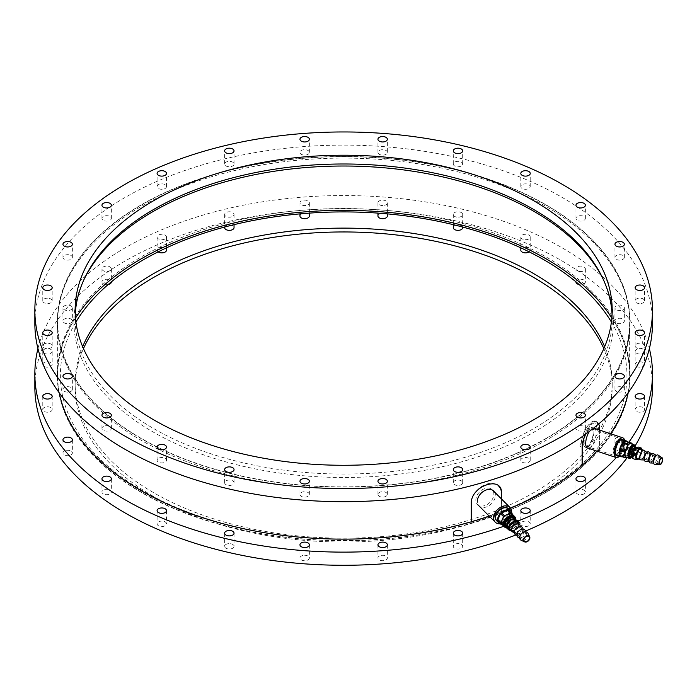 <?xml version="1.0" encoding="UTF-8"?>
<svg xmlns="http://www.w3.org/2000/svg" width="697" height="697" viewBox="0 0 697 697"><rect width="100%" height="100%" fill="white"/><g stroke="black" fill="none" stroke-linecap="round" stroke-linejoin="round"><path stroke-width="0.52" stroke-dasharray="3.48 2.61" d="M599.638 430.101L599.638 449.164L582.187 466.615L582.187 465.265M582.64 441.872A17.451 7.127 -71.6 0 1 596.432 421.598A17.451 7.127 -71.6 0 1 598.697 423.933M589.601 431.216A10.438 4.26 -71.6 0 1 593.53 428.167M594.524 428.394A10.438 4.26 -71.6 0 1 594.959 439.511A10.438 4.26 -71.6 0 1 587.946 448.136M584.713 434.841L590.742 424.656L596.667 421.676L594.332 420.901L585.175 428.359L579.808 446.097L581.019 446.498A17.451 7.127 -71.6 0 1 586.011 428.638A17.451 7.127 -71.6 0 1 595.273 421.215A17.451 7.127 -71.6 0 1 598.479 429.047L599.638 429.43M582.143 465.308L582.143 466.607A285.988 165.111 0 0 1 545.882 492.23A285.988 165.111 -0 0 1 501.5 513.158L501.5 498.991M545.882 438.509A285.988 165.111 0 0 0 629.644 321.761A285.988 165.111 0 0 0 343.656 156.651A285.988 165.111 0 0 0 57.677 321.761A285.988 165.111 0 0 0 234.218 474.3A285.988 165.111 0 0 0 545.882 438.509M596.667 421.676L598.723 423.907M599.185 425.336L599.594 429.413L597.259 428.638L594.332 420.901M627.814 394.119A285.988 165.111 -0 0 1 599.594 449.147L599.594 429.413M628.049 392.89A285.988 165.111 -0 0 0 629.644 375.474A285.988 165.111 -0 0 0 611.844 318.128M75.476 318.128A285.988 165.111 -0 0 0 57.677 375.474A285.988 165.111 -0 0 0 59.271 392.89M59.506 394.119A285.988 165.111 -0 0 0 471.268 523.238L471.268 521.809M612.079 314.635A268.528 155.03 180 0 1 612.184 319.017A268.528 155.03 180 0 1 441.027 463.505A268.528 155.03 180 0 1 145.734 423.793A268.528 155.03 180 0 1 75.128 319.017A268.528 155.03 180 0 1 75.241 314.635M522.192 462.155A4.696 2.71 0 0 0 527.315 462.747A4.696 2.71 0 0 0 530.217 460.238A4.696 2.71 0 0 0 525.521 457.52A4.696 2.71 0 0 0 520.816 460.238A4.696 2.71 0 0 0 522.192 462.155M34.85 323.399A308.806 178.293 180 0 1 343.656 145.115A308.806 178.293 180 0 1 652.47 323.399M578.318 430.746A4.696 2.71 0 0 0 585.367 428.402A4.696 2.71 0 0 0 580.662 425.684A4.696 2.71 0 0 0 575.966 428.402A4.696 2.71 0 0 0 578.318 430.746M618.439 392.028A4.696 2.71 0 0 0 624.355 389.405A4.696 2.71 0 0 0 619.659 386.696A4.696 2.71 0 0 0 614.954 389.405A4.696 2.71 0 0 0 618.439 392.028M639.837 348.631A4.696 2.71 0 0 0 644.542 345.912A4.696 2.71 0 0 0 639.837 343.203A4.696 2.71 0 0 0 635.141 345.912A4.696 2.71 0 0 0 639.837 348.631M641.057 303.509A4.696 2.71 0 0 0 644.542 300.886A4.696 2.71 0 0 0 639.837 298.177A4.696 2.71 0 0 0 635.141 300.886A4.696 2.71 0 0 0 641.057 303.509M622.003 259.746A4.696 2.71 0 0 0 624.355 257.402A4.696 2.71 0 0 0 619.659 254.684A4.696 2.71 0 0 0 614.954 257.402A4.696 2.71 0 0 0 622.003 259.746M583.99 220.322A4.696 2.71 -0 0 0 585.367 218.405A4.696 2.71 -0 0 0 580.662 215.695A4.696 2.71 -0 0 0 575.966 218.405A4.696 2.71 -0 0 0 578.867 220.914A4.696 2.71 -0 0 0 583.99 220.322M529.589 187.929A4.696 2.71 0 0 0 530.217 186.569A4.696 2.71 0 0 0 525.521 183.851A4.696 2.71 0 0 0 520.816 186.569A4.696 2.71 0 0 0 524.301 189.192A4.696 2.71 0 0 0 529.589 187.929M462.52 164.762A4.696 2.71 0 0 0 462.677 164.056A4.696 2.71 0 0 0 457.981 161.347A4.696 2.71 0 0 0 453.285 164.056A4.696 2.71 0 0 0 457.371 166.749A4.696 2.71 0 0 0 462.52 164.762M387.349 152.399A4.696 2.71 0 0 0 382.653 149.689A4.696 2.71 0 0 0 377.948 152.399A4.696 2.71 0 0 0 382.653 155.117A4.696 2.71 0 0 0 387.349 152.399L387.349 139.243M309.207 151.702A4.696 2.71 0 0 0 304.049 149.716A4.696 2.71 0 0 0 299.963 152.399A4.696 2.71 0 0 0 304.667 155.117A4.696 2.71 0 0 0 309.363 152.399A4.696 2.71 0 0 0 309.207 151.702M233.408 162.697A4.696 2.71 0 0 0 228.119 161.434A4.696 2.71 0 0 0 224.634 164.056A4.696 2.71 0 0 0 229.339 166.766A4.696 2.71 0 0 0 234.035 164.056A4.696 2.71 0 0 0 233.408 162.697M165.119 184.653A4.696 2.71 0 0 0 159.996 184.06A4.696 2.71 0 0 0 157.095 186.569A4.696 2.71 0 0 0 161.8 189.279A4.696 2.71 0 0 0 166.496 186.569A4.696 2.71 0 0 0 165.119 184.653M109.002 216.053A4.696 2.71 0 0 0 101.954 218.405A4.696 2.71 0 0 0 106.65 221.123A4.696 2.71 0 0 0 111.354 218.405A4.696 2.71 0 0 0 109.002 216.053M68.872 254.78A4.696 2.71 0 0 0 62.957 257.402A4.696 2.71 0 0 0 67.661 260.112A4.696 2.71 0 0 0 72.357 257.402A4.696 2.71 0 0 0 68.872 254.78M47.474 298.177A4.696 2.71 0 0 0 42.778 300.886A4.696 2.71 0 0 0 47.474 303.604A4.696 2.71 0 0 0 52.179 300.886A4.696 2.71 0 0 0 47.474 298.177M46.263 343.29A4.696 2.71 0 0 0 42.778 345.912A4.696 2.71 0 0 0 47.474 348.631A4.696 2.71 0 0 0 52.179 345.912A4.696 2.71 0 0 0 46.263 343.29M65.309 387.053A4.696 2.71 0 0 0 62.957 389.405A4.696 2.71 0 0 0 67.661 392.115A4.696 2.71 0 0 0 72.357 389.405A4.696 2.71 0 0 0 65.309 387.053M103.33 426.477A4.696 2.71 0 0 0 101.954 428.402A4.696 2.71 0 0 0 106.65 431.112A4.696 2.71 0 0 0 111.354 428.402A4.696 2.71 0 0 0 108.453 425.893A4.696 2.71 0 0 0 103.33 426.477M157.731 458.879A4.696 2.71 0 0 0 157.095 460.238A4.696 2.71 0 0 0 161.8 462.947A4.696 2.71 0 0 0 166.496 460.238A4.696 2.71 0 0 0 163.011 457.615A4.696 2.71 0 0 0 157.731 458.879M224.8 482.045A4.696 2.71 0 0 0 224.634 482.751A4.696 2.71 0 0 0 229.339 485.461A4.696 2.71 0 0 0 234.035 482.751A4.696 2.71 0 0 0 229.949 480.059A4.696 2.71 0 0 0 224.8 482.045M299.963 494.4A4.696 2.71 0 0 0 304.667 497.118A4.696 2.71 0 0 0 309.363 494.4A4.696 2.71 0 0 0 304.667 491.69A4.696 2.71 0 0 0 299.963 494.4L299.963 481.244M378.114 495.105A4.696 2.71 0 0 0 383.263 497.092A4.696 2.71 0 0 0 387.349 494.4A4.696 2.71 0 0 0 382.653 491.69A4.696 2.71 0 0 0 377.948 494.4A4.696 2.71 0 0 0 378.114 495.105M453.913 484.101A4.696 2.71 0 0 0 459.201 485.373A4.696 2.71 0 0 0 462.677 482.751A4.696 2.71 0 0 0 457.981 480.033A4.696 2.71 0 0 0 453.285 482.751A4.696 2.71 0 0 0 453.913 484.101M132.622 435.12A286.319 165.302 180 0 1 57.337 323.399A286.319 165.302 180 0 1 343.656 158.097A286.319 165.302 180 0 1 629.975 323.399A286.319 165.302 180 0 1 447.474 477.462A286.319 165.302 180 0 1 132.622 435.12M132.622 433.473A286.319 165.302 180 0 1 57.337 321.761A286.319 165.302 180 0 1 343.656 156.45A286.319 165.302 180 0 1 629.975 321.761A286.319 165.302 180 0 1 447.474 475.816A286.319 165.302 180 0 1 132.622 433.473M603.724 280.394A269.748 155.736 180 0 1 474.274 458.025A269.748 155.736 180 0 1 144.837 427.008A269.748 155.736 180 0 1 83.596 280.394M514.386 518.394A5.82 4.112 -45 0 1 513.358 524.763A5.82 4.112 -45 0 1 506.885 527.01A5.82 4.112 -45 0 1 506.188 526.592M503.983 523.856A5.628 3.982 -45 0 1 502.99 523.151A5.628 3.982 -45 0 1 504.245 516.451A5.628 3.982 -45 0 1 510.945 515.196A5.628 3.982 -45 0 1 510.439 521.443A5.628 3.982 -45 0 1 503.983 523.856M515.31 519.683A5.82 4.112 -45 0 1 513.349 525.695A5.82 4.112 -45 0 1 507.329 527.463A5.82 4.112 -45 0 1 506.867 527.211M504.794 521.347A3.189 2.257 -45 0 1 504.279 520.999A3.189 2.257 -45 0 1 504.942 517.148A3.189 2.257 -45 0 1 508.793 516.486A3.189 2.257 -45 0 1 508.427 520.014A3.189 2.257 -45 0 1 504.794 521.347M528.065 533.379A5.036 3.563 -45 0 1 526.549 538.676A5.036 3.563 -45 0 1 521.243 540.306M521.295 538.807A3.903 2.762 -45 0 1 521.286 538.807A3.903 2.762 -45 0 1 521.478 533.684A3.903 2.762 -45 0 1 526.601 533.493A3.903 2.762 -45 0 1 525.372 537.579A3.903 2.762 -45 0 1 521.295 538.807M517.392 520.581A6.578 4.652 -45 0 1 517.401 520.607L516.503 526.183A6.578 4.652 -45 0 1 516.486 526.209L511.189 529.886A6.578 4.652 -45 0 1 511.162 529.886L506.78 527.995M525.407 530.757A5.036 3.563 -45 0 1 523.83 536.028A5.036 3.563 -45 0 1 518.559 537.622M519.248 522.454L517.401 520.607M516.503 526.183L518.35 528.03L518.986 524.074M518.35 528.03A6.578 4.652 -45 0 1 518.333 528.056L516.486 526.209M511.189 529.886L513.036 531.733L518.333 528.056M513.036 531.733A6.578 4.652 -45 0 1 513.001 531.733L511.162 529.886M511.955 531.28L513.001 531.733M518.612 536.124A3.903 2.762 -45 0 1 518.603 536.124A3.903 2.762 -45 0 1 518.786 530.992A3.903 2.762 -45 0 1 523.917 530.809A3.903 2.762 -45 0 1 522.689 534.895A3.903 2.762 -45 0 1 518.612 536.124L516.974 535.418M522.724 528.073A5.036 3.563 -45 0 1 521.138 533.344A5.036 3.563 -45 0 1 515.867 534.93M515.919 533.44L515.919 533.44A3.903 2.762 -45 0 1 516.102 528.309A3.903 2.762 -45 0 1 521.234 528.126A3.903 2.762 -45 0 1 520.006 532.212A3.903 2.762 -45 0 1 515.919 533.44L514.29 532.726M520.04 525.39A5.036 3.563 -45 0 1 518.455 530.661A5.036 3.563 -45 0 1 513.184 532.247M165.119 238.914A4.696 2.71 180 0 1 159.996 239.507A4.696 2.71 180 0 1 157.095 236.997A4.696 2.71 180 0 1 161.8 234.288A4.696 2.71 180 0 1 166.496 236.997A4.696 2.71 180 0 1 165.119 238.914M158.149 251.861A4.696 2.71 180 0 1 157.095 250.153A4.696 2.71 180 0 1 161.8 247.435A4.696 2.71 180 0 1 166.496 250.153M604.656 346.697A268.528 155.03 180 0 1 612.184 383.15A268.528 155.03 180 0 1 606.582 414.663A268.528 155.03 180 0 1 587.562 448.005M587.536 448.04A268.528 155.03 180 0 1 582.187 454.357M582.143 454.409A268.528 155.03 180 0 1 280.142 533.78A268.528 155.03 180 0 1 75.128 383.15A268.528 155.03 180 0 1 82.655 346.697M603.837 348.613A268.528 155.03 180 0 1 612.184 386.983A268.528 155.03 180 0 1 606.582 418.496A268.528 155.03 180 0 1 582.187 458.199M582.143 458.251A268.528 155.03 180 0 1 280.142 537.622A268.528 155.03 180 0 1 75.128 386.983A268.528 155.03 180 0 1 83.483 348.613M628.851 442.212A308.806 178.293 180 0 1 616.279 457.581M517.854 521.042A308.806 178.293 180 0 1 503.792 526.279M37.952 348.613A308.806 178.293 180 0 1 343.656 195.543A308.806 178.293 180 0 1 649.36 348.613M634.976 446.141A308.806 178.293 180 0 1 627.187 457.633M525.547 531.07A308.806 178.293 180 0 1 515.919 534.956M34.85 386.983A308.806 178.293 180 0 1 343.656 208.699A308.806 178.293 180 0 1 652.47 386.983M231.683 216.837A4.696 2.71 180 0 1 224.634 214.484A4.696 2.71 180 0 1 229.339 211.775A4.696 2.71 180 0 1 234.035 214.484A4.696 2.71 180 0 1 231.683 216.837M224.634 227.64A4.696 2.71 180 0 1 229.339 224.931A4.696 2.71 180 0 1 234.035 227.64M305.878 205.449A4.696 2.71 180 0 1 299.963 202.827A4.696 2.71 180 0 1 304.667 200.117A4.696 2.71 180 0 1 309.363 202.827A4.696 2.71 180 0 1 305.878 205.449M299.963 215.983A4.696 2.71 180 0 1 304.667 213.273A4.696 2.71 180 0 1 309.363 215.983M382.653 205.545A4.696 2.71 180 0 1 377.948 202.827A4.696 2.71 180 0 1 382.653 200.117A4.696 2.71 180 0 1 387.349 202.827A4.696 2.71 180 0 1 382.653 205.545M377.948 215.983A4.696 2.71 180 0 1 382.653 213.273A4.696 2.71 180 0 1 387.349 215.983M456.762 217.107A4.696 2.71 180 0 1 453.285 214.484A4.696 2.71 180 0 1 457.981 211.775A4.696 2.71 180 0 1 462.677 214.484A4.696 2.71 180 0 1 456.762 217.107M453.285 227.64A4.696 2.71 180 0 1 457.981 224.931A4.696 2.71 180 0 1 462.677 227.64M523.168 239.35A4.696 2.71 180 0 1 520.816 236.997A4.696 2.71 180 0 1 525.521 234.288A4.696 2.71 180 0 1 530.217 236.997A4.696 2.71 180 0 1 523.168 239.35M520.816 250.153A4.696 2.71 180 0 1 525.521 247.435A4.696 2.71 180 0 1 530.217 250.153A4.696 2.71 180 0 1 529.171 251.861M577.343 270.75A4.696 2.71 180 0 1 575.966 268.833A4.696 2.71 180 0 1 580.662 266.123A4.696 2.71 180 0 1 585.367 268.833A4.696 2.71 180 0 1 582.465 271.342A4.696 2.71 180 0 1 577.343 270.75M575.966 281.989A4.696 2.71 180 0 1 580.662 279.279A4.696 2.71 180 0 1 585.367 281.989A4.696 2.71 180 0 1 579.163 284.559M615.59 309.18A4.696 2.71 180 0 1 614.954 307.83A4.696 2.71 180 0 1 619.659 305.112A4.696 2.71 180 0 1 624.355 307.83A4.696 2.71 180 0 1 620.87 310.444A4.696 2.71 180 0 1 615.59 309.18M615.59 322.336A4.696 2.71 180 0 1 614.954 320.986A4.696 2.71 180 0 1 619.659 318.268A4.696 2.71 180 0 1 624.355 320.986A4.696 2.71 180 0 1 620.87 323.6A4.696 2.71 180 0 1 615.59 322.336M635.307 352.02A4.696 2.71 180 0 1 635.141 351.314A4.696 2.71 180 0 1 639.837 348.605A4.696 2.71 180 0 1 644.542 351.314A4.696 2.71 180 0 1 640.456 354.006A4.696 2.71 180 0 1 635.307 352.02M635.307 365.176A4.696 2.71 180 0 1 635.141 364.47A4.696 2.71 180 0 1 639.837 361.76A4.696 2.71 180 0 1 644.542 364.47A4.696 2.71 180 0 1 640.456 367.162A4.696 2.71 180 0 1 635.307 365.176M635.141 396.34L635.141 409.496A4.696 2.71 180 0 1 639.837 406.787A4.696 2.71 180 0 1 644.542 409.496A4.696 2.71 180 0 1 639.837 412.215A4.696 2.71 180 0 1 635.141 409.496M624.355 452.989A4.696 2.71 180 0 1 619.659 455.699A4.696 2.71 180 0 1 614.954 452.989A4.696 2.71 180 0 1 615.12 452.283A4.696 2.71 180 0 1 620.269 450.297A4.696 2.71 180 0 1 624.355 452.989L624.355 439.833A4.696 2.71 180 0 1 619.633 442.551A4.696 2.71 180 0 1 614.954 439.833A4.696 2.71 180 0 1 615.12 439.136A4.696 2.71 180 0 1 621.088 437.254M622.822 437.829A4.696 2.71 180 0 1 623.501 438.274M576.593 490.627A4.696 2.71 180 0 1 581.882 489.364A4.696 2.71 180 0 1 585.367 491.986A4.696 2.71 180 0 1 580.662 494.696A4.696 2.71 180 0 1 575.966 491.986A4.696 2.71 180 0 1 576.593 490.627M522.192 521.905A4.696 2.71 180 0 1 527.315 521.312A4.696 2.71 180 0 1 530.217 523.822A4.696 2.71 180 0 1 525.521 526.531A4.696 2.71 180 0 1 520.816 523.822A4.696 2.71 180 0 1 522.192 521.905M455.629 543.982A4.696 2.71 180 0 1 462.677 546.335A4.696 2.71 180 0 1 457.981 549.044A4.696 2.71 180 0 1 453.285 546.335A4.696 2.71 180 0 1 455.629 543.982M381.433 555.361A4.696 2.71 180 0 1 387.349 557.983A4.696 2.71 180 0 1 382.653 560.702A4.696 2.71 180 0 1 377.948 557.983A4.696 2.71 180 0 1 381.433 555.361M304.667 555.274A4.696 2.71 180 0 1 309.363 557.983A4.696 2.71 180 0 1 304.667 560.702A4.696 2.71 180 0 1 299.963 557.983A4.696 2.71 180 0 1 304.667 555.274M230.55 543.712A4.696 2.71 180 0 1 234.035 546.335A4.696 2.71 180 0 1 229.339 549.044A4.696 2.71 180 0 1 224.634 546.335A4.696 2.71 180 0 1 230.55 543.712M164.143 521.469A4.696 2.71 180 0 1 166.496 523.822A4.696 2.71 180 0 1 161.8 526.531A4.696 2.71 180 0 1 157.095 523.822A4.696 2.71 180 0 1 164.143 521.469M109.978 490.061A4.696 2.71 180 0 1 111.354 491.986A4.696 2.71 180 0 1 106.65 494.696A4.696 2.71 180 0 1 101.954 491.986A4.696 2.71 180 0 1 104.855 489.477A4.696 2.71 180 0 1 109.978 490.061M71.73 451.63A4.696 2.71 180 0 1 72.357 452.989A4.696 2.71 180 0 1 67.661 455.699A4.696 2.71 180 0 1 62.957 452.989A4.696 2.71 180 0 1 66.442 450.367A4.696 2.71 180 0 1 71.73 451.63M52.014 408.799A4.696 2.71 180 0 1 52.179 409.496A4.696 2.71 180 0 1 47.474 412.215A4.696 2.71 180 0 1 42.778 409.496A4.696 2.71 180 0 1 46.865 406.813A4.696 2.71 180 0 1 52.014 408.799M52.179 351.314A4.696 2.71 180 0 1 47.474 354.032A4.696 2.71 180 0 1 42.778 351.314A4.696 2.71 180 0 1 47.474 348.605A4.696 2.71 180 0 1 52.179 351.314L52.179 364.47A4.696 2.71 180 0 1 47.474 367.188A4.696 2.71 180 0 1 42.778 364.47A4.696 2.71 180 0 1 47.474 361.76A4.696 2.71 180 0 1 52.179 364.47M72.2 308.527A4.696 2.71 180 0 1 67.043 310.513A4.696 2.71 180 0 1 62.957 307.83A4.696 2.71 180 0 1 67.661 305.112A4.696 2.71 180 0 1 72.357 307.83A4.696 2.71 180 0 1 72.2 308.527M72.2 321.683A4.696 2.71 180 0 1 67.043 323.669A4.696 2.71 180 0 1 62.957 320.986A4.696 2.71 180 0 1 67.661 318.268A4.696 2.71 180 0 1 72.357 320.986A4.696 2.71 180 0 1 72.2 321.683M110.727 270.192A4.696 2.71 180 0 1 105.439 271.455A4.696 2.71 180 0 1 101.954 268.833A4.696 2.71 180 0 1 106.65 266.123A4.696 2.71 180 0 1 111.354 268.833A4.696 2.71 180 0 1 110.727 270.192M108.157 284.559A4.696 2.71 180 0 1 101.954 281.989A4.696 2.71 180 0 1 106.65 279.279A4.696 2.71 180 0 1 111.354 281.989M610.52 433.726A286.319 165.302 180 0 1 596.789 451.09M510.553 508.148A286.319 165.302 180 0 1 489.25 516.172M59.245 392.847A286.319 165.302 180 0 1 57.337 373.827A286.319 165.302 180 0 1 343.656 208.525A286.319 165.302 180 0 1 629.975 373.827A286.319 165.302 180 0 1 628.075 392.847M623.998 409.078A286.319 165.302 180 0 1 314.408 539.914A286.319 165.302 180 0 1 57.337 375.474A286.319 165.302 180 0 1 343.656 210.172A286.319 165.302 180 0 1 629.975 375.474A286.319 165.302 180 0 1 623.998 409.078M611.408 322.04A283.296 163.56 180 0 1 621.044 408.721A283.296 163.56 180 0 1 582.187 463.723M582.143 463.766A283.296 163.56 180 0 1 220.052 522.645A283.296 163.56 180 0 1 75.903 322.04M589.74 428.019A10.403 4.252 108.4 0 0 583.973 438.43A10.403 4.252 108.4 0 0 585.367 447.282A10.403 4.252 108.4 0 0 592.694 438.753A10.403 4.252 108.4 0 0 591.953 427.54A10.403 4.252 108.4 0 0 589.74 428.019M619.38 456.274A10.403 4.252 108.4 0 0 624.46 440.277M617.673 455.699A8.425 3.441 108.4 0 0 623.04 447.796A8.425 3.441 108.4 0 0 622.142 439.685A8.425 3.441 108.4 0 0 621.071 439.72M616.505 455.315A8.425 3.441 108.4 0 0 621.872 447.404A8.425 3.441 108.4 0 0 620.975 439.302A8.425 3.441 108.4 0 0 619.189 439.685A8.425 3.441 108.4 0 0 614.51 448.119A8.425 3.441 108.4 0 0 615.651 455.289A8.425 3.441 108.4 0 0 616.27 455.35M589.601 429.23A9.061 3.703 108.4 0 0 584.574 438.3A9.061 3.703 108.4 0 0 585.794 446.01A9.061 3.703 108.4 0 0 592.171 438.579A9.061 3.703 108.4 0 0 591.526 428.812A9.061 3.703 108.4 0 0 589.601 429.23M619.258 439.11A9.061 3.703 108.4 0 0 614.223 448.18A9.061 3.703 108.4 0 0 615.442 455.89A9.061 3.703 108.4 0 0 621.82 448.459A9.061 3.703 108.4 0 0 621.175 438.692A9.061 3.703 108.4 0 0 619.258 439.11M504.663 527.071A8.059 5.698 135 0 0 505.543 527.15L511.537 524.632A8.059 5.698 135 0 0 512.426 523.752L514.944 517.758A8.059 5.698 135 0 0 514.865 516.869M513.07 515.074A7.214 5.106 -45 0 1 512.774 522.341A7.214 5.106 -45 0 1 505.351 526.401A7.214 5.106 -45 0 1 502.868 525.277M512.182 514.107A8.39 5.933 -45 0 1 509.141 521.347A8.39 5.933 -45 0 1 501.901 524.388M508.766 509.106A8.39 5.933 -45 0 1 508.427 517.557A8.39 5.933 -45 0 1 499.793 522.28A8.39 5.933 -45 0 1 496.9 520.973M501.544 524.031A8.059 5.698 135 0 0 502.528 524.127L505.543 527.15M502.528 524.127L508.522 521.609L511.537 524.632M508.522 521.609A8.059 5.698 135 0 0 509.402 520.729L512.426 523.752M509.402 520.729L511.92 514.734L514.944 517.758M511.92 514.734A8.059 5.698 135 0 0 511.825 513.75L514.848 516.773M511.825 513.75L508.348 510.274M515.893 519.927A7.214 5.106 -45 0 1 507.033 528.073A7.214 5.106 -45 0 1 506.824 528.047M499.819 521.975A8.12 5.742 -45 0 1 498.703 510.91A8.12 5.742 -45 0 1 509.768 512.034A8.12 5.742 -45 0 1 499.819 521.975M515.623 519.814A6.543 4.626 -45 0 1 513.253 525.46A6.543 4.626 -45 0 1 507.608 527.829A6.543 4.626 -45 0 1 506.797 527.673M508.697 509.037A8.39 5.933 -45 0 1 508.244 517.479A8.39 5.933 -45 0 1 499.653 522.14A8.39 5.933 -45 0 1 496.83 520.903M508.165 526.514A5.018 3.546 -45 0 1 507.477 519.674A5.018 3.546 -45 0 1 514.308 520.371A5.018 3.546 -45 0 1 508.165 526.514M498.547 521.034A8.39 5.933 -45 0 1 495.654 519.727A8.39 5.933 -45 0 1 497.397 509.603A8.39 5.933 -45 0 1 507.521 507.86A8.39 5.933 -45 0 1 507.181 516.311A8.39 5.933 -45 0 1 498.547 521.034M500.045 523.839A10.403 7.362 135 0 0 511.633 512.251M490.47 488.536A10.403 7.362 135 0 0 478.665 492.936A10.403 7.362 135 0 0 477.489 504.41A10.403 7.362 135 0 0 490.052 502.258A10.403 7.362 135 0 0 492.204 489.695A10.403 7.362 135 0 0 490.47 488.536M497.074 521.156A8.425 5.959 135 0 0 506.85 519.056A8.425 5.959 135 0 0 508.949 509.28M501.474 498.965L501.474 513.14L471.242 523.212L471.242 503.478A17.451 12.346 -45 0 1 481.827 486.358A17.451 12.346 -45 0 1 498.756 486.157M494.452 491.943A10.438 7.379 -45 0 1 488.431 506.048A10.438 7.379 -45 0 1 477.323 501.457M629.147 454.932A5.82 2.379 -71.6 0 1 630.698 448.798A5.82 2.379 -71.6 0 1 633.887 446.132A5.82 2.379 -71.6 0 1 634.305 452.397A5.82 2.379 -71.6 0 1 630.21 457.162A5.82 2.379 -71.6 0 1 629.147 454.932M635.481 447.308A5.82 2.379 -71.6 0 1 635.08 452.658A5.82 2.379 -71.6 0 1 632.188 457.18M624.355 451.412A3.189 1.298 -71.6 0 1 625.209 448.049A3.189 1.298 -71.6 0 1 626.952 446.585A3.189 1.298 -71.6 0 1 627.178 450.027A3.189 1.298 -71.6 0 1 624.939 452.641A3.189 1.298 -71.6 0 1 624.355 451.412M657.977 455.019A5.036 2.056 -71.6 0 1 658.125 460.342A5.036 2.056 -71.6 0 1 654.814 464.507M655.624 455.829A3.903 1.594 -71.6 0 1 656.6 455.751A3.903 1.594 -71.6 0 1 656.705 459.863A3.903 1.594 -71.6 0 1 654.152 463.096A3.903 1.594 -71.6 0 1 653.42 462.451M641.449 448.127L638.252 447.056A6.578 2.683 -71.6 0 1 638.252 447.056L638.339 448.737M638.339 448.763L638.513 452.118A6.578 2.683 -71.6 0 1 638.513 452.153L635.812 457.885A6.578 2.683 -71.6 0 1 635.795 457.912L632.841 458.582M653.342 453.477A5.036 2.056 -71.6 0 1 653.481 458.792A5.036 2.056 -71.6 0 1 650.179 462.965M635.812 457.885L639.01 458.957L641.71 453.224L638.513 452.153L641.71 453.189L641.519 449.495M639.01 458.957A6.578 2.683 -71.6 0 1 638.992 458.974L635.795 457.912M638.469 459.096L638.992 458.974M650.972 454.278A3.903 1.594 -71.6 0 1 651.948 454.2A3.903 1.594 -71.6 0 1 652.052 458.312A3.903 1.594 -71.6 0 1 649.499 461.545A3.903 1.594 -71.6 0 1 648.768 460.9M648.689 451.926A5.036 2.056 -71.6 0 1 648.829 457.241A5.036 2.056 -71.6 0 1 645.527 461.414M646.319 452.728A3.903 1.594 -71.6 0 1 647.295 452.649A3.903 1.594 -71.6 0 1 647.408 456.77A3.903 1.594 -71.6 0 1 644.847 459.994A3.903 1.594 -71.6 0 1 644.115 459.349M644.037 450.375A5.036 2.056 -71.6 0 1 644.176 455.69A5.036 2.056 -71.6 0 1 640.883 459.863M626.812 457.511L628.781 456.936A8.059 3.285 108.4 0 0 629.4 456.204L632.188 450.027A8.059 3.285 108.4 0 0 632.44 448.842L632.074 444.05M630.916 443.667A7.214 2.945 -71.6 0 1 631.534 444.102A7.214 2.945 -71.6 0 1 631.125 452.283A7.214 2.945 -71.6 0 1 626.35 457.354M620.356 456.117L623.545 455.193A8.059 3.285 108.4 0 0 624.163 454.453L626.96 448.284A8.059 3.285 108.4 0 0 627.204 447.099L632.44 448.842M627.204 447.099L626.812 441.854L632.048 443.606M626.812 441.854A8.059 3.285 108.4 0 0 626.437 441.41M623.545 455.193L628.781 456.936M624.163 454.453L629.4 456.204M626.96 448.284L632.188 450.027M626.96 441.584A8.39 3.424 -71.6 0 1 626.647 449.844A8.39 3.424 -71.6 0 1 621.942 456.648M622.395 439.58A8.39 3.424 -71.6 0 1 623.109 440.095A8.39 3.424 -71.6 0 1 622.639 449.609A8.39 3.424 -71.6 0 1 617.089 455.507M634.828 445.775A7.214 2.945 -71.6 0 1 634.331 452.405A7.214 2.945 -71.6 0 1 630.75 458.016M635.202 446.786A6.543 2.675 -71.6 0 1 631.656 457.424M634.139 447.213A5.018 2.047 -71.6 0 1 632.406 455.455A5.018 2.047 -71.6 0 1 629.818 452.344A5.018 2.047 -71.6 0 1 634.139 447.213M618.274 442.604A8.12 3.319 -71.6 0 1 622.883 440.295A8.12 3.319 -71.6 0 1 623.641 444.459A8.12 3.319 -71.6 0 1 621.01 452.353A8.12 3.319 -71.6 0 1 615.599 450.619M615.538 449.173A8.39 3.424 -71.6 0 1 622.151 439.502A8.39 3.424 -71.6 0 1 622.874 440.016A8.39 3.424 -71.6 0 1 623.649 444.32A8.39 3.424 -71.6 0 1 620.931 452.466A8.39 3.424 -71.6 0 1 616.967 455.463M620.957 439.38A8.39 3.424 -71.6 0 1 620.478 448.885A8.39 3.424 -71.6 0 1 614.928 454.784A8.39 3.424 -71.6 0 1 614.336 445.74A8.39 3.424 -71.6 0 1 620.243 438.866A8.39 3.424 -71.6 0 1 620.957 439.38M512.4 519.073A4.801 3.389 -45 0 1 514.647 523.935A4.801 3.389 -45 0 1 508.401 527.141A4.801 3.389 -45 0 1 507.094 525.817M512.068 519.3A4.696 3.319 -45 0 1 514.464 520.023A4.696 3.319 -45 0 1 513.916 525.224A4.696 3.319 -45 0 1 508.575 527.176A4.696 3.319 -45 0 1 507.817 526.671A4.696 3.319 -45 0 1 507.155 525.442M509.176 527.777A4.696 3.319 -45 0 1 508.418 527.272A4.696 3.319 -45 0 1 509.394 521.6A4.696 3.319 -45 0 1 515.066 520.624A4.696 3.319 -45 0 1 514.517 525.826A4.696 3.319 -45 0 1 509.176 527.777M513.959 519.648A5.367 3.799 -45 0 1 516.041 525.25A5.367 3.799 -45 0 1 509.141 528.666A5.367 3.799 -45 0 1 508.104 523.334A5.367 3.799 -45 0 1 513.924 519.64M518.42 523.499A5.367 3.799 -45 0 1 516.608 528.814A5.367 3.799 -45 0 1 511.293 530.626M511.337 530.4A5.036 3.563 -45 0 1 510.526 529.859L511.293 530.365C516.12 530.905 518.237 528.361 517.653 522.733A5.036 3.563 -45 0 1 517.069 528.309A5.036 3.563 -45 0 1 511.337 530.4M635.342 447.701A4.801 1.96 -71.6 0 1 635.899 448.406A4.801 1.96 -71.6 0 1 635.568 452.823A4.801 1.96 -71.6 0 1 633.181 456.552A4.801 1.96 -71.6 0 1 632.597 456.788M635.246 447.779A4.696 1.917 -71.6 0 1 635.403 447.814A4.696 1.917 -71.6 0 1 635.734 452.876A4.696 1.917 -71.6 0 1 632.432 456.727L633.468 457.075A4.696 1.917 -71.6 0 1 632.684 455.873M632.623 454.583A4.696 1.917 -71.6 0 1 632.937 452.693M634.558 449.234A4.696 1.917 -71.6 0 1 636.448 448.162A4.696 1.917 -71.6 0 1 636.779 453.224A4.696 1.917 -71.6 0 1 633.468 457.075L633.111 453.686M638.025 448.65A5.367 2.196 -71.6 0 1 636.169 456.448A5.367 2.196 -71.6 0 1 632.867 455.847A5.367 2.196 -71.6 0 1 633.05 453.66M633.059 453.634A5.367 2.196 -71.6 0 1 636.047 447.997A5.367 2.196 -71.6 0 1 638.008 448.624M641.057 449.338A5.367 2.196 -71.6 0 1 640.813 454.575A5.367 2.196 -71.6 0 1 637.868 458.896M640.621 449.199A5.036 2.056 -71.6 0 1 640.979 454.627A5.036 2.056 -71.6 0 1 637.433 458.748C637.433 460.264 638.679 458.417 641.162 453.207C641.301 449.818 641.118 448.476 640.621 449.199M596.432 421.598L595.273 421.215M629.644 375.474L629.644 321.761M57.677 375.474L57.677 321.761M75.128 310.243L75.128 319.017M612.184 310.243L612.184 319.017M530.217 460.238L530.217 447.082M520.816 460.238L520.816 447.082M585.367 428.402L585.367 415.246M575.966 428.402L575.966 415.246M624.355 389.405L624.355 376.249M614.954 389.405L614.954 376.249M644.542 345.912L644.542 332.757M635.141 345.912L635.141 332.757M644.542 300.886L644.542 287.73M635.141 300.886L635.141 287.73M624.355 257.402L624.355 244.246M614.954 257.402L614.954 244.246M585.367 218.405L585.367 205.249M575.966 218.405L575.966 205.249M530.217 186.569L530.217 173.414M520.816 186.569L520.816 173.414M462.677 164.056L462.677 150.9M453.285 164.056L453.285 150.9M377.948 152.399L377.948 139.243M309.363 152.399L309.363 139.243M299.963 152.399L299.963 139.243M234.035 164.056L234.035 150.9M224.634 164.056L224.634 150.9M166.496 186.569L166.496 173.414M157.095 186.569L157.095 173.414M111.354 218.405L111.354 205.249M101.954 218.405L101.954 205.249M72.357 257.402L72.357 244.246M62.957 257.402L62.957 244.246M52.179 300.886L52.179 287.73M42.778 300.886L42.778 287.73M52.179 345.912L52.179 332.757M42.778 345.912L42.778 332.757M72.357 389.405L72.357 376.249M62.957 389.405L62.957 376.249M111.354 428.402L111.354 415.246M101.954 428.402L101.954 415.246M166.496 460.238L166.496 447.082M157.095 460.238L157.095 447.082M234.035 482.751L234.035 469.595M224.634 482.751L224.634 469.595M309.363 494.4L309.363 481.244M387.349 494.4L387.349 481.244M377.948 494.4L377.948 481.244M462.677 482.751L462.677 469.595M453.285 482.751L453.285 469.595M57.337 321.761L57.337 323.399M629.975 321.761L629.975 323.399M502.99 523.151L505.856 526.287M510.945 515.196L514.081 518.063M528.936 536.629L508.793 516.486M524.423 541.142L504.279 520.999M514.586 520.267L515.066 520.624C512.408 519.256 510.03 520.476 507.947 524.301L508.418 527.272L507.817 526.671L508.522 527.141C513.55 526.784 515.527 524.414 514.464 520.023L514.83 520.511M515.066 520.624L514.464 520.023M526.601 533.493L525.895 531.863M521.286 538.807L519.657 538.101M523.917 530.809L523.212 529.18M521.234 528.126L520.52 526.496M157.095 236.997L157.095 250.153M166.496 236.997L166.496 247.844M75.128 383.15L75.128 386.983M612.184 383.15L612.184 386.983M224.634 214.484L224.634 227.048M234.035 214.484L234.035 224.652M299.963 202.827L299.963 213.874M309.363 202.827L309.363 213.116M377.948 202.827L377.948 213.116M387.349 202.827L387.349 213.874M453.285 214.484L453.285 224.652M462.677 214.484L462.677 227.048M520.816 236.997L520.816 247.844M530.217 236.997L530.217 250.153M575.966 268.833L575.966 281.858M585.367 268.833L585.367 281.989M614.954 307.83L614.954 320.986M624.355 307.83L624.355 320.986M635.141 351.314L635.141 364.47M644.542 351.314L644.542 364.47M644.542 396.34L644.542 409.496M614.954 439.833L614.954 452.989M575.966 478.83L575.966 491.986M585.367 478.83L585.367 491.986M520.816 510.666L520.816 523.822M530.217 510.666L530.217 523.822M453.285 533.179L453.285 546.335M462.677 533.179L462.677 546.335M377.948 544.827L377.948 557.983M387.349 544.827L387.349 557.983M299.963 544.827L299.963 557.983M309.363 544.827L309.363 557.983M224.634 533.179L224.634 546.335M234.035 533.179L234.035 546.335M157.095 510.666L157.095 523.822M166.496 510.666L166.496 523.822M101.954 478.83L101.954 491.986M111.354 478.83L111.354 491.986M62.957 439.833L62.957 452.989M72.357 439.833L72.357 452.989M42.778 396.34L42.778 409.496M52.179 396.34L52.179 409.496M42.778 351.314L42.778 364.47M62.957 307.83L62.957 320.986M72.357 307.83L72.357 320.986M101.954 268.833L101.954 281.989M111.354 268.833L111.354 281.858M57.337 373.827L57.337 375.474M629.975 373.827L629.975 375.474M585.367 447.282L587.301 447.927M591.953 427.54L593.879 428.176M615.651 455.289L616.81 455.672M620.975 439.302L622.142 439.685M585.794 446.01L615.442 455.89M591.526 428.812L621.175 438.692M508.191 508.531L507.521 507.86M496.325 520.398L495.654 519.727M492.204 489.695L492.857 490.348M633.12 453.651L634.854 449.399L636.448 448.162L635.403 447.814L635.899 448.406L635.603 447.64M661.836 458.217L626.952 446.585M659.824 464.263L624.939 452.641M654.152 463.096L653.655 463.078M649.499 461.545L649.003 461.527M644.847 459.994L644.359 459.976M622.151 439.502L620.243 438.866M616.104 455.176L614.928 454.784"/><path stroke-width="1.05" d="M598.697 423.933A17.451 7.127 -71.6 0 1 599.638 429.43L599.638 430.101M582.187 465.265L582.187 446.89A17.451 7.127 -71.6 0 1 582.64 441.872M587.946 448.136A10.438 4.26 -71.6 0 1 585.698 443.379A10.438 4.26 -71.6 0 1 589.601 431.216M593.53 428.167A10.438 4.26 -71.6 0 1 594.524 428.394M582.187 446.89L584.713 434.841M501.5 498.991L501.5 493.424C502.729 475.023 470.623 485.722 471.268 503.504L471.268 521.809M582.143 465.308L582.143 446.873M598.723 423.907L599.185 425.336M627.814 394.119A285.988 165.111 -0 0 0 628.049 392.89M611.844 318.128A285.988 165.111 -0 0 0 343.656 210.363A285.988 165.111 -0 0 0 75.476 318.128M59.271 392.89A285.988 165.111 -0 0 0 59.506 394.119M145.734 415.02A268.528 155.03 180 0 1 75.128 310.243A268.528 155.03 180 0 1 343.656 155.213A268.528 155.03 180 0 1 612.184 310.243A268.528 155.03 180 0 1 441.027 454.732A268.528 155.03 180 0 1 145.734 415.02M75.241 314.635A268.528 155.03 180 0 1 343.656 163.987A268.528 155.03 180 0 1 612.079 314.635M522.192 448.999A4.696 2.71 0 0 0 527.315 449.591A4.696 2.71 0 0 0 530.217 447.082A4.696 2.71 0 0 0 525.521 444.364A4.696 2.71 0 0 0 520.816 447.082A4.696 2.71 0 0 0 522.192 448.999M116.042 430.737A308.806 178.293 180 0 1 34.85 310.243A308.806 178.293 180 0 1 343.656 131.96A308.806 178.293 180 0 1 652.47 310.243A308.806 178.293 180 0 1 455.629 476.399A308.806 178.293 180 0 1 116.042 430.737M652.47 310.243L652.47 323.399A308.806 178.293 180 0 1 455.629 489.555A308.806 178.293 180 0 1 116.042 443.893A308.806 178.293 180 0 1 34.85 323.399L34.85 310.243M578.318 417.59A4.696 2.71 0 0 0 585.367 415.246A4.696 2.71 0 0 0 580.662 412.528A4.696 2.71 0 0 0 575.966 415.246A4.696 2.71 0 0 0 578.318 417.59M618.439 378.872A4.696 2.71 0 0 0 624.355 376.249A4.696 2.71 0 0 0 619.659 373.54A4.696 2.71 0 0 0 614.954 376.249A4.696 2.71 0 0 0 618.439 378.872M639.837 335.475A4.696 2.71 0 0 0 644.542 332.757A4.696 2.71 0 0 0 639.837 330.047A4.696 2.71 0 0 0 635.141 332.757A4.696 2.71 0 0 0 639.837 335.475M641.057 290.353A4.696 2.71 0 0 0 644.542 287.73A4.696 2.71 0 0 0 639.837 285.021A4.696 2.71 0 0 0 635.141 287.73A4.696 2.71 0 0 0 641.057 290.353M622.003 246.59A4.696 2.71 0 0 0 624.355 244.246A4.696 2.71 0 0 0 619.659 241.528A4.696 2.71 0 0 0 614.954 244.246A4.696 2.71 0 0 0 622.003 246.59M583.99 207.166A4.696 2.71 0 0 0 585.367 205.249A4.696 2.71 0 0 0 580.662 202.539A4.696 2.71 0 0 0 575.966 205.249A4.696 2.71 0 0 0 578.867 207.758A4.696 2.71 0 0 0 583.99 207.166M529.589 174.773A4.696 2.71 0 0 0 530.217 173.414A4.696 2.71 0 0 0 525.521 170.704A4.696 2.71 0 0 0 520.816 173.414A4.696 2.71 0 0 0 524.301 176.036A4.696 2.71 0 0 0 529.589 174.773M462.52 151.606A4.696 2.71 0 0 0 462.677 150.9A4.696 2.71 0 0 0 457.981 148.191A4.696 2.71 0 0 0 453.285 150.9A4.696 2.71 0 0 0 457.371 153.593A4.696 2.71 0 0 0 462.52 151.606M387.349 139.243A4.696 2.71 0 0 0 382.653 136.534A4.696 2.71 0 0 0 377.948 139.243A4.696 2.71 0 0 0 382.653 141.961A4.696 2.71 0 0 0 387.349 139.243M309.207 138.546A4.696 2.71 0 0 0 304.049 136.56A4.696 2.71 0 0 0 299.963 139.243A4.696 2.71 0 0 0 304.667 141.961A4.696 2.71 0 0 0 309.363 139.243A4.696 2.71 0 0 0 309.207 138.546M233.408 149.541A4.696 2.71 0 0 0 228.119 148.278A4.696 2.71 0 0 0 224.634 150.9A4.696 2.71 0 0 0 229.339 153.61A4.696 2.71 0 0 0 234.035 150.9A4.696 2.71 0 0 0 233.408 149.541M165.119 171.497A4.696 2.71 0 0 0 159.996 170.904A4.696 2.71 0 0 0 157.095 173.414A4.696 2.71 0 0 0 161.8 176.123A4.696 2.71 0 0 0 166.496 173.414A4.696 2.71 0 0 0 165.119 171.497M109.002 202.905A4.696 2.71 0 0 0 101.954 205.249A4.696 2.71 0 0 0 106.65 207.967A4.696 2.71 0 0 0 111.354 205.249A4.696 2.71 0 0 0 109.002 202.905M68.872 241.624A4.696 2.71 0 0 0 62.957 244.246A4.696 2.71 0 0 0 67.661 246.956A4.696 2.71 0 0 0 72.357 244.246A4.696 2.71 0 0 0 68.872 241.624M47.474 285.021A4.696 2.71 0 0 0 42.778 287.73A4.696 2.71 0 0 0 47.474 290.449A4.696 2.71 0 0 0 52.179 287.73A4.696 2.71 0 0 0 47.474 285.021M46.263 330.143A4.696 2.71 0 0 0 42.778 332.757A4.696 2.71 0 0 0 47.474 335.475A4.696 2.71 0 0 0 52.179 332.757A4.696 2.71 0 0 0 46.263 330.143M65.309 373.897A4.696 2.71 0 0 0 62.957 376.249A4.696 2.71 0 0 0 67.661 378.968A4.696 2.71 0 0 0 72.357 376.249A4.696 2.71 0 0 0 65.309 373.897M103.33 413.321A4.696 2.71 0 0 0 101.954 415.246A4.696 2.71 0 0 0 106.65 417.956A4.696 2.71 0 0 0 111.354 415.246A4.696 2.71 0 0 0 108.453 412.737A4.696 2.71 0 0 0 103.33 413.321M157.731 445.723A4.696 2.71 0 0 0 157.095 447.082A4.696 2.71 0 0 0 161.8 449.792A4.696 2.71 0 0 0 166.496 447.082A4.696 2.71 0 0 0 163.011 444.459A4.696 2.71 0 0 0 157.731 445.723M224.8 468.889A4.696 2.71 0 0 0 224.634 469.595A4.696 2.71 0 0 0 229.339 472.305A4.696 2.71 0 0 0 234.035 469.595A4.696 2.71 0 0 0 229.949 466.903A4.696 2.71 0 0 0 224.8 468.889M299.963 481.244A4.696 2.71 0 0 0 304.667 483.962A4.696 2.71 0 0 0 309.363 481.244A4.696 2.71 0 0 0 304.667 478.534A4.696 2.71 0 0 0 299.963 481.244M378.114 481.949A4.696 2.71 0 0 0 383.263 483.936A4.696 2.71 0 0 0 387.349 481.244A4.696 2.71 0 0 0 382.653 478.534A4.696 2.71 0 0 0 377.948 481.244A4.696 2.71 0 0 0 378.114 481.949M453.913 470.954A4.696 2.71 0 0 0 459.201 472.217A4.696 2.71 0 0 0 462.677 469.595A4.696 2.71 0 0 0 457.981 466.877A4.696 2.71 0 0 0 453.285 469.595A4.696 2.71 0 0 0 453.913 470.954M83.596 280.394A269.748 155.736 180 0 1 343.656 166.017A269.748 155.736 180 0 1 603.724 280.394M506.188 526.592A5.82 4.112 -45 0 1 505.944 526.383A5.82 4.112 -45 0 1 505.856 526.287A5.82 4.112 -45 0 1 507.155 519.361A5.82 4.112 -45 0 1 514.081 518.063A5.82 4.112 -45 0 1 514.177 518.15A5.82 4.112 -45 0 1 514.386 518.394M506.867 527.211A5.82 4.112 -45 0 1 506.397 526.827A5.82 4.112 -45 0 1 507.599 519.805A5.82 4.112 -45 0 1 514.621 518.603A5.82 4.112 -45 0 1 515.31 519.683M524.937 541.482A3.189 2.257 -45 0 1 524.423 541.142A3.189 2.257 -45 0 1 525.085 537.291A3.189 2.257 -45 0 1 528.936 536.629A3.189 2.257 -45 0 1 528.561 540.158A3.189 2.257 -45 0 1 524.937 541.482M524.658 541.891A3.694 2.614 -45 0 1 524.614 541.874A3.694 2.614 -45 0 1 524.832 537.038A3.694 2.614 -45 0 1 529.668 536.821A3.694 2.614 -45 0 1 528.553 540.706A3.694 2.614 -45 0 1 524.658 541.891M521.243 540.306A5.036 3.563 -45 0 1 521.173 540.271A5.036 3.563 -45 0 1 521.478 533.684A5.036 3.563 -45 0 1 528.065 533.379L529.668 536.821M507.66 522.349L512.966 518.681A6.578 4.652 -45 0 1 512.992 518.673L517.392 520.581L519.239 522.428L514.839 520.52L509.507 524.196L507.66 522.349A6.578 4.652 -45 0 0 507.643 522.384L506.754 527.986A6.578 4.652 -45 0 1 506.745 527.96L508.601 529.833L511.955 531.28M519.657 538.101L518.551 537.614A5.036 3.563 -45 0 1 518.551 537.614A5.036 3.563 -45 0 1 518.786 530.992A5.036 3.563 -45 0 1 525.407 530.757L525.895 531.863M512.992 518.673L514.839 520.52A6.578 4.652 -45 0 1 514.839 520.52L512.966 518.681M518.986 524.074L519.248 522.454A6.578 4.652 -45 0 0 519.239 522.428M507.643 522.384L509.49 524.231L508.592 529.807L506.745 527.96M516.974 535.418L515.867 534.93A5.036 3.563 -45 0 1 516.102 528.309A5.036 3.563 -45 0 1 522.724 528.073L523.212 529.18M514.29 532.726L513.184 532.247A5.036 3.563 -45 0 1 512.373 531.706A5.036 3.563 -45 0 1 513.419 525.625A5.036 3.563 -45 0 1 519.5 524.58A5.036 3.563 -45 0 1 520.04 525.39L520.52 526.496M166.496 247.844L166.496 250.153A4.696 2.71 180 0 1 165.119 252.07A4.696 2.71 180 0 1 158.149 251.861M82.655 346.697A268.528 155.03 180 0 1 343.656 228.119A268.528 155.03 180 0 1 604.656 346.697M83.483 348.613A268.528 155.03 180 0 1 343.656 231.953A268.528 155.03 180 0 1 603.837 348.613M649.36 348.613A308.806 178.293 180 0 1 652.47 373.827A308.806 178.293 180 0 1 646.023 410.071A308.806 178.293 180 0 1 628.851 442.212M616.279 457.581A308.806 178.293 180 0 1 517.854 521.042M503.792 526.279A308.806 178.293 180 0 1 192.145 529.189A308.806 178.293 180 0 1 34.85 373.827A308.806 178.293 180 0 1 37.952 348.613M652.47 373.827L652.47 386.983A308.806 178.293 180 0 1 646.023 423.227A308.806 178.293 180 0 1 634.976 446.141M627.187 457.633A308.806 178.293 180 0 1 525.547 531.07M515.919 534.956A308.806 178.293 180 0 1 198.462 544.34A308.806 178.293 180 0 1 34.85 386.983L34.85 373.827M234.035 224.652L234.035 227.64A4.696 2.71 180 0 1 231.683 229.993A4.696 2.71 180 0 1 224.634 227.64L224.634 227.048M309.363 213.116L309.363 215.983A4.696 2.71 180 0 1 305.878 218.605A4.696 2.71 180 0 1 299.963 215.983L299.963 213.874M387.349 213.874L387.349 215.983A4.696 2.71 180 0 1 382.653 218.701A4.696 2.71 180 0 1 377.948 215.983L377.948 213.116M462.677 227.048L462.677 227.64A4.696 2.71 180 0 1 456.762 230.263A4.696 2.71 180 0 1 453.285 227.64L453.285 224.652M529.171 251.861A4.696 2.71 180 0 1 523.168 252.506A4.696 2.71 180 0 1 520.816 250.153L520.816 247.844M579.163 284.559A4.696 2.71 180 0 1 577.343 283.906A4.696 2.71 180 0 1 575.966 281.989L575.966 281.858M635.141 396.34A4.696 2.71 180 0 1 639.837 393.631A4.696 2.71 180 0 1 644.542 396.34A4.696 2.71 180 0 1 639.837 399.059A4.696 2.71 180 0 1 635.141 396.34M621.088 437.254A4.696 2.71 180 0 1 622.822 437.829M623.501 438.274A4.696 2.71 180 0 1 624.355 439.833A4.696 2.71 180 0 1 624.355 439.859M576.593 477.471A4.696 2.71 180 0 1 581.882 476.208A4.696 2.71 180 0 1 585.367 478.83A4.696 2.71 180 0 1 580.662 481.54A4.696 2.71 180 0 1 575.966 478.83A4.696 2.71 180 0 1 576.593 477.471M522.192 508.749A4.696 2.71 180 0 1 527.315 508.157A4.696 2.71 180 0 1 530.217 510.666A4.696 2.71 180 0 1 525.521 513.375A4.696 2.71 180 0 1 520.816 510.666A4.696 2.71 180 0 1 522.192 508.749M455.629 530.826A4.696 2.71 180 0 1 462.677 533.179A4.696 2.71 180 0 1 457.981 535.888A4.696 2.71 180 0 1 453.285 533.179A4.696 2.71 180 0 1 455.629 530.826M381.433 542.214A4.696 2.71 180 0 1 387.349 544.827A4.696 2.71 180 0 1 382.653 547.546A4.696 2.71 180 0 1 377.948 544.827A4.696 2.71 180 0 1 381.433 542.214M304.667 542.118A4.696 2.71 180 0 1 309.363 544.827A4.696 2.71 180 0 1 304.667 547.546A4.696 2.71 180 0 1 299.963 544.827A4.696 2.71 180 0 1 304.667 542.118M230.55 530.556A4.696 2.71 180 0 1 234.035 533.179A4.696 2.71 180 0 1 229.339 535.888A4.696 2.71 180 0 1 224.634 533.179A4.696 2.71 180 0 1 230.55 530.556M164.143 508.313A4.696 2.71 180 0 1 166.496 510.666A4.696 2.71 180 0 1 161.8 513.375A4.696 2.71 180 0 1 157.095 510.666A4.696 2.71 180 0 1 164.143 508.313M109.978 476.905A4.696 2.71 180 0 1 111.354 478.83A4.696 2.71 180 0 1 106.65 481.54A4.696 2.71 180 0 1 101.954 478.83A4.696 2.71 180 0 1 104.855 476.321A4.696 2.71 180 0 1 109.978 476.905M71.73 438.474A4.696 2.71 180 0 1 72.357 439.833A4.696 2.71 180 0 1 67.661 442.551A4.696 2.71 180 0 1 62.957 439.833A4.696 2.71 180 0 1 66.442 437.211A4.696 2.71 180 0 1 71.73 438.474M52.014 395.643A4.696 2.71 180 0 1 52.179 396.34A4.696 2.71 180 0 1 47.474 399.059A4.696 2.71 180 0 1 42.778 396.34A4.696 2.71 180 0 1 46.865 393.657A4.696 2.71 180 0 1 52.014 395.643M111.354 281.858L111.354 281.989A4.696 2.71 180 0 1 110.727 283.348A4.696 2.71 180 0 1 108.157 284.559M628.075 392.847A286.319 165.302 180 0 1 623.998 407.431A286.319 165.302 180 0 1 610.52 433.726M596.789 451.09A286.319 165.302 180 0 1 510.553 508.148M489.25 516.172A286.319 165.302 180 0 1 59.245 392.847M75.903 322.04A283.296 163.56 180 0 1 343.656 211.914A283.296 163.56 180 0 1 611.408 322.04M624.46 440.277A10.403 4.252 108.4 0 0 622.761 437.812A10.403 4.252 108.4 0 0 620.557 438.291A10.403 4.252 108.4 0 0 614.78 448.694A10.403 4.252 108.4 0 0 616.183 457.554A10.403 4.252 108.4 0 0 619.38 456.274M621.071 439.72A8.425 3.441 108.4 0 0 620.347 440.077A8.425 3.441 108.4 0 0 615.678 448.502A8.425 3.441 108.4 0 0 616.81 455.672A8.425 3.441 108.4 0 0 617.673 455.699M514.865 516.869A8.059 5.698 135 0 0 514.848 516.773L511.371 513.297A8.059 5.698 135 0 0 510.387 513.201L504.393 515.719A8.059 5.698 135 0 0 503.513 516.599L500.995 522.593A8.059 5.698 135 0 0 501.091 523.569L504.567 527.054A8.059 5.698 135 0 0 504.663 527.071M506.824 528.047A7.214 5.106 -45 0 1 504.541 526.958L502.868 525.277A7.214 5.106 -45 0 1 504.358 516.564A7.214 5.106 -45 0 1 513.07 515.074L514.752 516.747A7.214 5.106 -45 0 1 515.893 519.927M501.901 524.388L501.901 524.388A8.39 5.933 -45 0 1 499.008 523.09A8.39 5.933 -45 0 1 500.751 512.957A8.39 5.933 -45 0 1 510.884 511.215A8.39 5.933 -45 0 1 512.182 514.107M499.008 523.09L496.9 520.973A8.39 5.933 -45 0 1 498.643 510.849A8.39 5.933 -45 0 1 508.766 509.106L510.884 511.215M511.371 513.297L508.348 510.274A8.059 5.698 135 0 0 507.372 510.178L501.37 512.696A8.059 5.698 135 0 0 500.49 513.576L497.972 519.57A8.059 5.698 135 0 0 498.067 520.554L501.091 523.569M498.067 520.554L504.567 527.054M507.372 510.178L510.387 513.201M501.37 512.696L504.393 515.719M500.49 513.576L503.513 516.599M497.972 519.57L500.995 522.593M504.541 526.958A7.214 5.106 -45 0 1 506.039 518.246A7.214 5.106 -45 0 1 514.752 516.747M506.797 527.673A6.543 4.626 -45 0 1 507.102 518.542A6.543 4.626 -45 0 1 515.623 519.814M496.83 520.903A8.39 5.933 -45 0 1 496.761 520.833A8.39 5.933 -45 0 1 498.503 510.709A8.39 5.933 -45 0 1 508.627 508.967A8.39 5.933 -45 0 1 508.697 509.037M511.633 512.251A10.403 7.362 135 0 0 509.995 507.486A10.403 7.362 135 0 0 508.261 506.327A10.403 7.362 135 0 0 496.456 510.727A10.403 7.362 135 0 0 495.279 522.201A10.403 7.362 135 0 0 500.045 523.839M508.949 509.28A8.425 5.959 135 0 0 507.189 507.947A8.425 5.959 135 0 0 497.397 511.798A8.425 5.959 135 0 0 497.074 521.156M498.756 486.157A17.451 12.346 -45 0 1 501.474 493.406L501.474 498.965M477.323 501.457A10.438 7.379 -45 0 1 484.284 490.836A10.438 7.379 -45 0 1 494.452 491.943M635.246 447.779A4.696 1.917 -71.6 0 0 632.737 450.131A4.696 1.917 -71.6 0 0 631.578 454.923A4.696 1.917 -71.6 0 0 632.432 456.727L632.188 457.18A5.82 2.379 -71.6 0 1 630.985 457.424A5.82 2.379 -71.6 0 1 629.931 455.193A5.82 2.379 -71.6 0 1 631.473 449.051A5.82 2.379 -71.6 0 1 634.671 446.385A5.82 2.379 -71.6 0 1 635.481 447.308L635.603 447.64M659.24 463.043A3.189 1.298 -71.6 0 1 660.085 459.68A3.189 1.298 -71.6 0 1 661.836 458.217A3.189 1.298 -71.6 0 1 662.063 461.649A3.189 1.298 -71.6 0 1 659.824 464.263A3.189 1.298 -71.6 0 1 659.24 463.043M658.987 463.322A3.694 1.507 -71.6 0 1 660.068 459.262A3.694 1.507 -71.6 0 1 662.15 457.816A3.694 1.507 -71.6 0 1 662.263 461.719A3.694 1.507 -71.6 0 1 659.832 464.777A3.694 1.507 -71.6 0 1 658.987 463.322M659.832 464.777L654.814 464.507A5.036 2.056 -71.6 0 1 653.882 463.671A5.036 2.056 -71.6 0 1 653.673 462.538A5.036 2.056 -71.6 0 1 656.731 455.132A5.036 2.056 -71.6 0 1 657.977 455.019L662.15 457.816M653.882 463.671L653.42 462.451A3.903 1.594 -71.6 0 1 653.255 461.562A3.903 1.594 -71.6 0 1 655.624 455.829L656.731 455.132M636.039 459.645A6.578 2.683 -71.6 0 1 636.03 459.628L635.76 454.566A6.578 2.683 -71.6 0 1 635.769 454.531L638.461 448.798L635.263 447.735L638.243 447.047L641.44 448.11L638.478 448.781L635.281 447.718A6.578 2.683 -71.6 0 1 635.281 447.718L632.571 453.468A6.578 2.683 -71.6 0 1 632.571 453.468L632.832 458.565A6.578 2.683 -71.6 0 1 632.832 458.565L636.039 459.645L638.469 459.096M653.655 463.078L650.179 462.965A5.036 2.056 -71.6 0 1 649.229 462.12A5.036 2.056 -71.6 0 1 649.02 460.987A5.036 2.056 -71.6 0 1 652.078 453.581A5.036 2.056 -71.6 0 1 653.342 453.477L656.199 455.463M641.519 449.495L641.449 448.127A6.578 2.683 -71.6 0 1 641.449 448.127M636.03 459.628L632.832 458.565M635.76 454.566L632.562 453.503L635.769 454.531M649.229 462.12L648.768 460.9A3.903 1.594 -71.6 0 1 648.602 460.011A3.903 1.594 -71.6 0 1 650.972 454.278L652.078 453.581M649.003 461.527L645.527 461.414A5.036 2.056 -71.6 0 1 644.577 460.569A5.036 2.056 -71.6 0 1 644.368 459.436A5.036 2.056 -71.6 0 1 647.426 452.031A5.036 2.056 -71.6 0 1 648.689 451.926L651.547 453.913M644.577 460.569L644.115 459.349A3.903 1.594 -71.6 0 1 643.95 458.469A3.903 1.594 -71.6 0 1 646.319 452.728L647.426 452.031M644.359 459.976L640.883 459.863A5.036 2.056 -71.6 0 1 640.63 459.82A5.036 2.056 -71.6 0 1 639.715 457.885A5.036 2.056 -71.6 0 1 641.057 452.571A5.036 2.056 -71.6 0 1 643.819 450.262A5.036 2.056 -71.6 0 1 644.037 450.375L646.894 452.37M632.074 444.05L632.048 443.606A8.059 3.285 108.4 0 0 631.674 443.153L628.485 444.085A8.059 3.285 108.4 0 0 627.866 444.817L625.07 450.994A8.059 3.285 108.4 0 0 624.826 452.17L625.218 457.415A8.059 3.285 108.4 0 0 625.592 457.859L626.812 457.511M631.656 457.424A6.543 2.675 -71.6 0 1 631.404 457.607L630.75 458.016A7.214 2.945 -71.6 0 1 629.26 458.321L626.35 457.354A7.214 2.945 -71.6 0 1 625.836 449.574A7.214 2.945 -71.6 0 1 630.916 443.667L633.817 444.634A7.214 2.945 -71.6 0 1 634.436 445.069A7.214 2.945 -71.6 0 1 634.828 445.775L635.106 446.498A6.543 2.675 -71.6 0 1 635.202 446.786M628.485 444.085L623.249 442.342L626.437 441.41L631.674 443.153M623.249 442.342A8.059 3.285 108.4 0 0 622.63 443.074L627.866 444.817M622.63 443.074L619.842 449.243L625.07 450.994M619.842 449.243A8.059 3.285 108.4 0 0 619.589 450.428L624.826 452.17M619.589 450.428L619.99 455.672L625.218 457.415M619.99 455.672A8.059 3.285 108.4 0 0 620.356 456.117L625.592 457.859M621.942 456.648A8.39 3.424 -71.6 0 1 620.748 456.727A8.39 3.424 -71.6 0 1 620.147 447.683A8.39 3.424 -71.6 0 1 626.054 440.8A8.39 3.424 -71.6 0 1 626.769 441.314A8.39 3.424 -71.6 0 1 626.96 441.584M620.748 456.727L617.089 455.507A8.39 3.424 -71.6 0 1 616.488 446.463A8.39 3.424 -71.6 0 1 622.395 439.58L626.054 440.8M629.26 458.321A7.214 2.945 -71.6 0 1 628.746 450.55A7.214 2.945 -71.6 0 1 633.817 444.634M631.404 457.607A6.543 2.675 -71.6 0 1 629.374 451.499A6.543 2.675 -71.6 0 1 634.749 445.862A6.543 2.675 -71.6 0 1 635.106 446.498M615.599 450.619A8.12 3.319 -71.6 0 1 618.274 442.604M616.967 455.463A8.39 3.424 -71.6 0 1 616.845 455.429A8.39 3.424 -71.6 0 1 615.538 449.173M507.094 525.817A4.801 3.389 -45 0 1 508.087 521.426A4.801 3.389 -45 0 1 512.4 519.073M507.155 525.442A4.696 3.319 -45 0 1 507.608 522.611M507.808 522.253A4.696 3.319 -45 0 1 512.068 519.3M511.293 530.626A5.367 3.799 -45 0 1 510.988 530.513A5.367 3.799 -45 0 1 511.398 523.29A5.367 3.799 -45 0 1 518.42 523.499M512.373 531.706L510.526 529.859A5.036 3.563 -45 0 1 511.572 523.778A5.036 3.563 -45 0 1 517.653 522.733L519.5 524.58M632.597 456.788A4.801 1.96 -71.6 0 1 631.316 454.914A4.801 1.96 -71.6 0 1 632.667 449.722A4.801 1.96 -71.6 0 1 635.342 447.701M632.684 455.873A4.696 1.917 -71.6 0 1 632.615 455.272A4.696 1.917 -71.6 0 1 632.623 454.583M632.937 452.693A4.696 1.917 -71.6 0 1 634.558 449.234M637.868 458.896A5.367 2.196 -71.6 0 1 636.065 456.91A5.367 2.196 -71.6 0 1 637.929 450.506A5.367 2.196 -71.6 0 1 641.057 449.338M640.63 459.82L637.433 458.748A5.036 2.056 -71.6 0 1 636.518 456.814A5.036 2.056 -71.6 0 1 637.86 451.508A5.036 2.056 -71.6 0 1 640.621 449.199L643.819 450.262M514.621 518.603L514.177 518.15M506.397 526.827L505.944 526.383M524.614 541.874L521.173 540.271M587.301 447.927L616.183 457.554M593.879 428.176L622.761 437.812M508.627 508.967L508.191 508.531M496.761 520.833L496.325 520.398M477.489 504.41L495.279 522.201M492.857 490.348L509.995 507.486M634.671 446.385L633.887 446.132M630.985 457.424L630.21 457.162M616.845 455.429L616.104 455.176"/></g></svg>
